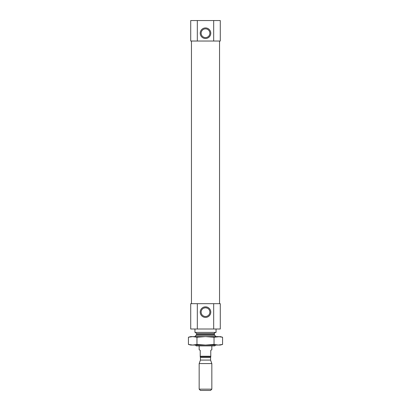 <?xml version="1.0" encoding="UTF-8"?>
<svg xmlns="http://www.w3.org/2000/svg" width="411" height="411" viewBox="0 0 411 411"><rect width="100%" height="100%" fill="white"/><g stroke="black" fill="none" stroke-linecap="round" stroke-linejoin="round"><path stroke-width="0.62" d="M203.784 308.106L205.5 307.757L207.211 308.106M205.5 307.757A4.362 4.362 0 0 1 209.281 314.302A4.362 4.362 0 0 1 201.719 314.302A4.362 4.362 0 0 1 205.5 307.757M213.679 329.011L213.679 303.678L220.281 303.678L220.281 329.011L197.321 329.011L197.321 303.678L190.719 303.678L190.719 329.011L197.321 329.011M213.679 303.678L197.321 303.678M213.679 41.028L220.281 41.028L220.281 20.55L197.321 20.55L197.321 41.028L213.679 41.028L213.679 20.55M197.321 20.55L190.719 20.55L190.719 41.028L197.321 41.028M191.459 303.678L191.459 41.028M195.395 345.055L196.237 345.903L214.763 345.903L215.605 345.055M195.364 332.391L196.633 333.655L196.633 334.426L194.942 336.64M194.942 329.011L194.942 332.391L216.058 332.391L216.058 329.011M205.5 27.938A5.276 5.276 0 0 1 210.072 35.855A5.276 5.276 0 0 1 200.928 35.855A5.276 5.276 0 0 1 205.5 27.938M205.5 306.842A5.276 5.276 0 0 1 210.072 314.759A5.276 5.276 0 0 1 200.928 314.759A5.276 5.276 0 0 1 205.5 306.842M205.5 28.852A4.362 4.362 0 0 1 209.281 35.397A4.362 4.362 0 0 1 201.719 35.397A4.362 4.362 0 0 1 205.5 28.852M200.224 356.245L210.776 356.245L210.776 356.671L200.224 356.671L200.224 350.336L199.165 349.725L199.165 345.903M200.224 356.954L200.434 357.513L210.566 357.513L210.776 356.954M210.776 356.245L210.776 350.336L211.835 349.725L211.835 345.903M199.165 389.155L200.46 390.45L210.54 390.45L211.835 389.155L211.835 363.571L199.165 363.571L199.165 389.155L211.835 389.155M199.165 363.571L200.434 360.087L210.566 360.087L211.835 363.571M200.434 360.087L200.434 357.513M220.003 336.717L222.567 337.226L222.567 344.444L220.281 345.055L218.298 345.055L222.567 344.444L218.298 345.055L190.719 345.055L188.433 344.444L192.702 345.055L196.967 344.444L205.5 345.055L214.033 344.444L218.298 345.055M196.967 344.444L196.967 337.226L205.5 336.614L218.298 336.614L222.567 337.226L220.281 336.614L214.033 337.226L205.5 336.614L190.719 336.614L188.433 337.226L192.702 336.614L188.433 337.226L188.433 344.444L190.997 344.952M196.967 337.226L192.702 336.614M214.033 344.444L214.033 337.226M196.263 335.325L214.737 335.325L216.027 336.614M196.633 334.426L214.367 334.426L214.737 335.325M196.633 333.655L214.367 333.655C214.008 333.444 214.429 333.023 215.636 332.391M219.541 303.678L219.541 41.028M214.367 334.426L214.367 333.655M210.566 360.087L210.566 357.513"/></g></svg>

